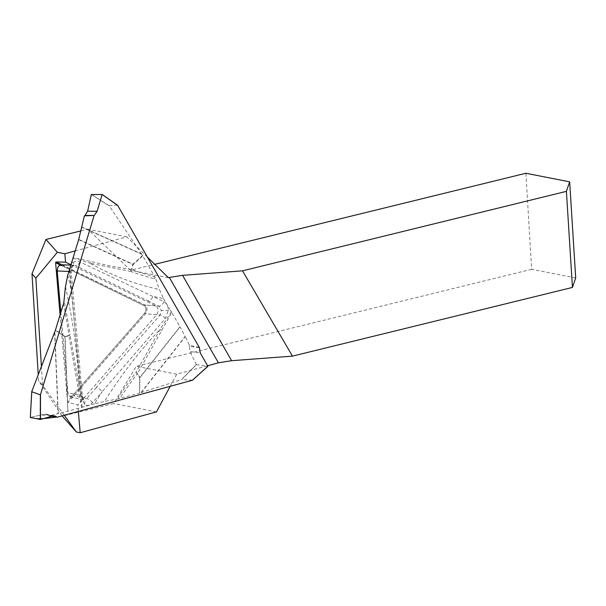 <?xml version="1.0" encoding="UTF-8"?>
<svg xmlns="http://www.w3.org/2000/svg" width="606" height="606" viewBox="0 0 606 606"><rect width="100%" height="100%" fill="white"/><g stroke="black" fill="none" stroke-linecap="round" stroke-linejoin="round"><path stroke-width="0.45" stroke-dasharray="3.03 2.27" d="M60.07 314.688L67.508 401.43L144.683 313.128C146.554 310.052 146.334 307.545 144.023 305.606L60.138 264.951M64.281 415.262L42.602 385.204L41.428 366.524M78.356 411.413L77.803 404.959L68.069 402.399L67.508 401.43M80.931 230.894L87.802 229.204L130.51 270.276L154.772 264.322M575.7 277.919L531.651 269.284L525.887 173.263M531.651 269.284L136.274 366.297L113.761 403.52L62.289 416.155M62.092 415.86L38.617 380.719L38.246 374.743M147.372 257.065L126.745 236.84L75.296 250.899M70.887 264.731L155.878 305.916C158.575 308.196 158.833 311.136 156.651 314.749L77.803 404.959M170.195 386.317L176.694 374.22L207.623 365.766M42.602 385.204L38.617 380.719M126.745 236.84L87.802 229.204M156.454 411.891L113.761 403.52M176.694 374.22L136.274 366.297M168.423 277.707L130.51 270.276M61.88 264.769L144.758 304.939C147.44 307.212 147.697 310.151 145.531 313.764L68.069 402.399M60.82 312.196L67.887 392.893L68.97 395.862L71.213 397.074L73.849 395.786L145.531 313.764C147.697 310.151 147.44 307.212 144.758 304.939L61.312 264.746M57.237 270.753C57.449 266.875 58.926 265.186 61.66 265.686L144.023 305.606C146.334 307.545 146.554 310.052 144.683 313.128L73 395.15C70.478 397.089 68.789 396.271 67.917 392.68L57.206 270.958M165.332 318.514A5.219 2.591 -139.4 0 0 160.067 315.052L96.271 387.552A5.219 2.545 -138.8 0 1 102.02 391.855L165.332 318.514L168.415 310.234C168.15 306.053 166.635 303.189 163.87 301.659L79.931 261.981C77.515 260.83 75.212 261.019 73.015 262.55C70.508 265.246 69.372 268.693 69.614 272.889L81.53 397.006L84.476 404.611C87.249 406.103 89.893 405.512 92.415 402.846L102.02 391.855A471.385 336.474 96.5 0 0 94.566 403.808L104.406 401.551A463.393 330.77 -83.5 0 1 160.196 329.232L136.077 372.326A5.219 2.098 26.5 0 1 137.501 373.516L171.809 312.469L179.982 326.687L139.797 377.515L137.501 373.516A5.219 2.629 150.1 0 1 137.297 373.758A5.219 2.341 -142.7 0 0 136.077 372.326A454.341 324.308 96.5 0 0 118.549 396.975L118.943 398.68L119.723 398.483A452.341 322.884 -83.5 0 1 137.297 373.758L139.6 377.758L139.607 393.044L119.723 398.483M171.809 312.469L169.612 309.083A471.385 336.474 96.5 0 0 168.415 310.234A5.219 0.742 178.1 0 1 161.302 310.484L160.067 315.052L145.531 313.764L144.683 313.128L145.531 313.764L156.651 314.749M171.339 311.742L160.196 329.232A5.219 2.447 32 0 1 161.484 330.573M51.722 416.345L48.859 415.883L58.252 413.648L54.828 331.838M55.388 330.293L64.925 336.875L67.857 411.209L58.252 413.648M67.857 411.209L65.13 336.83L68.932 335.785L81.583 407.459L68.054 411.156M81.583 407.459L84.522 406.55A471.385 336.474 96.5 0 0 84.476 404.611A5.219 3.469 -58.6 0 0 83.605 399.763A5.219 3.469 -58.6 0 0 82.817 399.445L81.068 395.726L69.826 271.473L71.644 266.314L74.273 265.337M94.566 403.808L84.522 406.55M118.943 398.68L104.406 401.551M139.607 393.044L139.91 377.72L180.096 326.892L185.141 336.436L140.993 392.62L139.918 392.953M140.993 392.62L181.679 379.576L196.389 364.653L207.873 366.327M192.473 380.197L181.679 379.576M119.087 398.695L118.549 396.975M82.211 407.262L79.06 385.325L70.046 334.868A5.219 2.053 167.2 0 1 68.932 335.785A5.219 3.515 -105.3 0 0 68.91 335.429A5.219 1.257 -8.2 0 0 70.046 334.868A454.341 324.308 96.5 0 0 64.562 303.061M81.53 397.006A5.219 1.06 -4.4 0 0 82.424 396.324A5.219 1.06 -4.4 0 0 81.068 395.726L67.917 392.68M67.796 275.063A471.385 336.474 96.5 0 1 71.046 289.229A5.219 1 -5 0 0 72.614 288.358A5.219 1 -5 0 0 71.258 287.812M44.177 414.216L30.323 417.443L39.496 415.307L48.306 415.352L46.079 414.171L44.177 414.216L53.101 415.966M48.306 415.352L52.411 416.155L48.306 415.352L48.859 415.883M92.415 402.846A5.219 2.545 -138.8 0 0 86.666 398.536L83.628 399.771L82.817 399.445M65.44 286.752A463.393 330.77 -83.5 0 1 79.06 385.325A5.219 1.682 172.4 0 1 77.932 386.014M79.931 261.981A5.219 3.492 115.6 0 1 75.371 265.549L147.864 300.834A5.219 3.545 115.9 0 0 152.841 296.311A471.385 336.474 96.5 0 0 163.544 298.531L159.378 289.479A463.393 330.77 -83.5 0 1 89.968 263.224L130.934 271.473A5.219 3.394 -83 0 0 131.426 269.458L110.906 266.14L73.303 257.558M72.97 258.459C76.507 258.989 82.174 260.58 89.968 263.224A5.219 3.363 -74.4 0 0 90.612 261.277M199.306 347.397L189.42 345.291L185.141 336.436M163.544 298.531L169.612 309.083M155.318 277.548L153.947 278.631L155.318 277.548L159.378 289.479M155.181 277.533L154.757 276.753A452.341 322.884 -83.5 0 1 131.676 269.579A5.219 3.598 110.2 0 1 130.934 271.473A454.341 324.308 96.5 0 0 153.947 278.631M78.659 239.643L132.934 264.421L131.426 269.458A5.219 0.886 16.7 0 1 131.676 269.579L133.184 264.534L142.751 255.861L154.757 276.753M142.751 255.861L142.539 255.512L133.009 264.163L78.735 239.385M81.878 227.242L141.728 254.27L142.539 255.512M141.728 254.27L109.171 205.729L91.438 194.39M117.435 205.123L109.171 205.729M199.276 347.692L189.307 346.238L190.011 351.48L200.268 352.972M196.389 364.653L190.011 351.48M189.307 346.238L189.42 345.291M163.87 301.659A5.219 3.545 115.9 0 1 158.901 306.181L161.302 310.484M74.296 265.337L62.395 265.019L61.66 265.686M71.773 261.762A471.385 336.474 96.5 0 0 73.015 262.55A5.219 2.727 45.2 0 1 73.076 265.822A5.219 2.727 45.2 0 1 71.644 266.314M69.614 272.889A5.219 1 -5 0 0 71.182 272.026A5.219 1 -5 0 0 69.826 271.473L68.879 271.435M147.864 300.834L158.901 306.181L144.758 304.939L144.023 305.606L144.758 304.939L155.878 305.916M96.271 387.552L86.666 398.536L73.849 395.786L73 395.15M63.41 303.538A452.341 322.884 -83.5 0 1 68.91 335.429L65.107 336.474L55.532 329.861M54.631 332.346L58.047 413.701M30.338 417.436L31.8 391.446M65.107 336.474A5.219 3.515 74.7 0 1 65.13 336.83A5.219 1.265 177.7 0 1 64.925 336.875A5.219 3.416 -55.4 0 0 65.107 336.474M141.342 392.514L185.247 336.633M196.276 364.562L181.421 379.629M141.456 253.861L81.946 226.985M91.339 194.496L109.247 205.934M83.681 399.793L82.424 396.324L71.182 272.018C71.281 268.746 71.909 266.685 73.053 265.845L74.273 265.276M46.064 414.171L54.858 415.898M83.643 399.786L70.629 396.991M74.205 265.269L70.766 265.133"/><path stroke-width="0.91" d="M60.138 264.951L55.616 262.762L60.07 314.688M55.616 262.762L56.025 261.936L65.554 262.148L64.834 253.762L57.335 252.293L35.868 278.207L41.428 366.524M78.356 411.413L80.181 432.737L76.341 431.98L64.281 415.262M38.246 374.743L31.989 273.836L45.958 239.476L80.931 230.894M566.405 191.36L242.506 270.829L292.486 356.123L572.45 287.426L566.405 191.36L569.655 181.845L525.887 173.263L154.772 264.322M76.341 431.98L62.092 415.86M75.296 250.899L64.834 253.762M65.554 262.148L70.887 264.731M80.181 432.737L156.454 411.891L170.195 386.317M207.623 365.766L218.41 362.812L169.339 277.457L168.423 277.707L147.372 257.065M31.989 273.836L35.868 278.207M45.958 239.476L57.335 252.293M569.655 181.845L575.7 277.919L572.45 287.426M218.41 362.812L231.621 360.699L292.486 356.123M231.621 360.699L182.55 275.336L169.339 277.457M182.55 275.336L242.506 270.829M56.025 261.936L61.88 264.769M94.059 215.592L40.511 394.612L40.466 419.42L53.101 415.966L54.858 415.898L57.138 417.216L192.36 380.257L207.903 366.251L200.268 352.972L199.306 347.397L117.632 205.336L102.134 194.534L97.127 211.267L94.256 215.463L84.385 215.857L78.735 239.385L67.796 275.063L65.44 286.752L63.812 302.561L55.388 330.293L31.8 391.446L30.323 417.473L40.307 419.428L40.36 394.854L31.77 391.718M57.138 417.216L51.722 416.345M61.312 264.746L58.759 265.92L57.865 267.238L57.184 270.602L60.82 312.196M30.323 417.473L36.572 418.693L43.215 418.67L56.972 417.049L52.411 416.155L56.972 417.049M207.903 366.251L192.473 380.197M94.256 215.463L85.007 215.433L87.612 211.236L97.127 211.267M102.134 194.534L91.339 194.496L87.612 211.236M85.007 215.433L84.385 215.857M68.879 271.435L57.206 270.958M102.134 194.458L117.435 205.123M31.747 391.597L30.3 417.451M207.903 366.319L192.45 380.242M70.766 265.133L61.259 264.746M102.119 194.435L117.503 205.161"/></g></svg>
